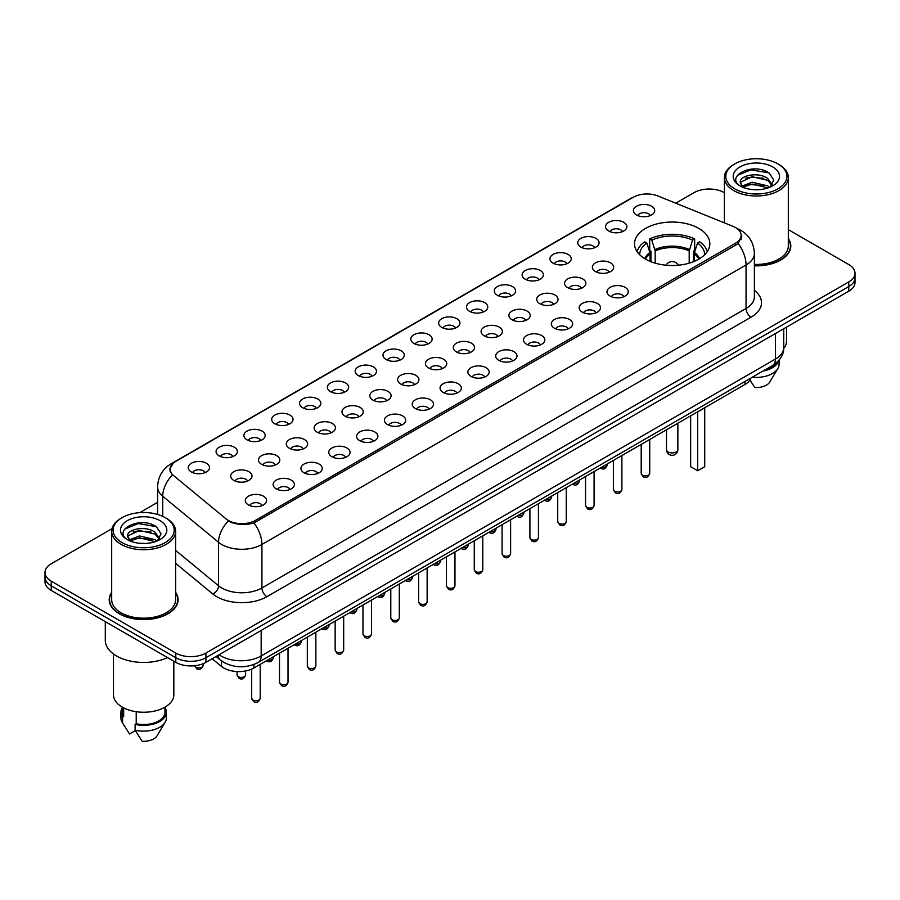 <?xml version="1.0" encoding="UTF-8"?>
<svg xmlns="http://www.w3.org/2000/svg" width="900" height="900" viewBox="0 0 900 900"><rect width="100%" height="100%" fill="white"/><g stroke="black" fill="none" stroke-linecap="round" stroke-linejoin="round"><path stroke-width="1.35" d="M698.794 228.398A37.642 21.735 0 0 0 657.776 223.695A37.642 21.735 0 0 0 634.534 243.765A37.642 21.735 0 0 0 645.559 259.132A37.642 21.735 0 0 0 686.587 263.846A37.642 21.735 0 0 0 709.819 243.765A37.642 21.735 0 0 0 698.794 228.398M608.704 231.007A10.654 6.154 180 0 1 606.589 229.275A10.654 6.154 180 0 1 610.11 221.625A10.654 6.154 180 0 1 623.768 222.311A10.654 6.154 180 0 1 625.883 229.275A10.654 6.154 180 0 1 608.704 231.007M622.474 231.649A6.39 3.69 0 0 0 620.752 229.849A6.39 3.69 0 0 0 614.452 228.915A6.39 3.69 0 0 0 609.998 231.649M580.883 247.072A10.654 6.154 180 0 1 578.768 245.34A10.654 6.154 180 0 1 582.289 237.69A10.654 6.154 180 0 1 595.946 238.376A10.654 6.154 180 0 1 598.061 245.34A10.654 6.154 180 0 1 580.883 247.072M594.641 247.714A6.39 3.69 0 0 0 592.931 245.914A6.39 3.69 0 0 0 586.631 244.98A6.39 3.69 0 0 0 582.176 247.714M553.05 263.137A10.654 6.154 180 0 1 550.935 261.394A10.654 6.154 180 0 1 554.467 253.755A10.654 6.154 180 0 1 568.125 254.441A10.654 6.154 180 0 1 570.24 261.394A10.654 6.154 180 0 1 553.05 263.137M566.82 263.779A6.39 3.69 0 0 0 565.11 261.979A6.39 3.69 0 0 0 558.81 261.045A6.39 3.69 0 0 0 554.355 263.779M525.229 279.202A10.654 6.154 180 0 1 523.114 277.459A10.654 6.154 180 0 1 526.646 269.82A10.654 6.154 180 0 1 540.304 270.506A10.654 6.154 180 0 1 542.408 277.459A10.654 6.154 180 0 1 525.229 279.202M538.999 279.844A6.39 3.69 0 0 0 537.289 278.044A6.39 3.69 0 0 0 530.989 277.11A6.39 3.69 0 0 0 526.534 279.844M497.407 295.267A10.654 6.154 180 0 1 495.293 293.524A10.654 6.154 180 0 1 498.825 285.885A10.654 6.154 180 0 1 512.471 286.571A10.654 6.154 180 0 1 514.586 293.524A10.654 6.154 180 0 1 497.407 295.267M511.178 295.909A6.39 3.69 0 0 0 509.468 294.109A6.39 3.69 0 0 0 503.168 293.175A6.39 3.69 0 0 0 498.701 295.909M469.586 311.332A10.654 6.154 180 0 1 467.471 309.589A10.654 6.154 180 0 1 471.004 301.95A10.654 6.154 180 0 1 484.65 302.625A10.654 6.154 180 0 1 486.765 309.589A10.654 6.154 180 0 1 469.586 311.332M483.356 311.963A6.39 3.69 0 0 0 481.635 310.174A6.39 3.69 0 0 0 475.346 309.229A6.39 3.69 0 0 0 470.88 311.963M441.765 327.397A10.654 6.154 180 0 1 439.65 325.654A10.654 6.154 180 0 1 443.183 318.004A10.654 6.154 180 0 1 456.829 318.69A10.654 6.154 180 0 1 458.944 325.654A10.654 6.154 180 0 1 441.765 327.397M455.535 328.027A6.39 3.69 0 0 0 453.814 326.228A6.39 3.69 0 0 0 447.525 325.294A6.39 3.69 0 0 0 443.059 328.027M413.944 343.451A10.654 6.154 180 0 1 411.829 341.719A10.654 6.154 180 0 1 415.35 334.069A10.654 6.154 180 0 1 429.007 334.755A10.654 6.154 180 0 1 431.123 341.719A10.654 6.154 180 0 1 413.944 343.451M427.714 344.093A6.39 3.69 0 0 0 425.993 342.293A6.39 3.69 0 0 0 419.692 341.359A6.39 3.69 0 0 0 415.238 344.093M386.123 359.516A10.654 6.154 180 0 1 384.007 357.784A10.654 6.154 180 0 1 387.529 350.134A10.654 6.154 180 0 1 401.186 350.82A10.654 6.154 180 0 1 403.301 357.784A10.654 6.154 180 0 1 386.123 359.516M399.892 360.157A6.39 3.69 0 0 0 398.171 358.358A6.39 3.69 0 0 0 391.871 357.424A6.39 3.69 0 0 0 387.416 360.157M358.29 375.581A10.654 6.154 180 0 1 356.186 373.838A10.654 6.154 180 0 1 359.707 366.199A10.654 6.154 180 0 1 373.365 366.885A10.654 6.154 180 0 1 375.48 373.838A10.654 6.154 180 0 1 358.29 375.581M372.06 376.223A6.39 3.69 0 0 0 370.35 374.423A6.39 3.69 0 0 0 364.05 373.489A6.39 3.69 0 0 0 359.595 376.223M330.469 391.646A10.654 6.154 180 0 1 328.354 389.902A10.654 6.154 180 0 1 331.886 382.264A10.654 6.154 180 0 1 345.544 382.95A10.654 6.154 180 0 1 347.659 389.902A10.654 6.154 180 0 1 330.469 391.646M344.239 392.287A6.39 3.69 0 0 0 342.529 390.488A6.39 3.69 0 0 0 336.229 389.554A6.39 3.69 0 0 0 331.774 392.287M302.647 407.711A10.654 6.154 180 0 1 300.532 405.968A10.654 6.154 180 0 1 304.065 398.329A10.654 6.154 180 0 1 317.711 399.015A10.654 6.154 180 0 1 319.826 405.968A10.654 6.154 180 0 1 302.647 407.711M316.418 408.341A6.39 3.69 0 0 0 314.707 406.553A6.39 3.69 0 0 0 308.407 405.619A6.39 3.69 0 0 0 303.952 408.341M274.826 423.776A10.654 6.154 180 0 1 272.711 422.032A10.654 6.154 180 0 1 276.244 414.382A10.654 6.154 180 0 1 289.89 415.069A10.654 6.154 180 0 1 292.005 422.032A10.654 6.154 180 0 1 274.826 423.776M288.596 424.406A6.39 3.69 0 0 0 286.875 422.618A6.39 3.69 0 0 0 280.586 421.673A6.39 3.69 0 0 0 276.12 424.406M247.005 439.83A10.654 6.154 180 0 1 244.89 438.098A10.654 6.154 180 0 1 248.422 430.447A10.654 6.154 180 0 1 262.069 431.134A10.654 6.154 180 0 1 264.184 438.098A10.654 6.154 180 0 1 247.005 439.83M260.775 440.471A6.39 3.69 0 0 0 259.054 438.671A6.39 3.69 0 0 0 252.765 437.738A6.39 3.69 0 0 0 248.299 440.471M219.184 455.895A10.654 6.154 180 0 1 217.069 454.162A10.654 6.154 180 0 1 220.601 446.512A10.654 6.154 180 0 1 234.248 447.199A10.654 6.154 180 0 1 236.362 454.162A10.654 6.154 180 0 1 219.184 455.895M232.954 456.536A6.39 3.69 0 0 0 231.232 454.736A6.39 3.69 0 0 0 224.933 453.803A6.39 3.69 0 0 0 220.477 456.536M191.362 471.96A10.654 6.154 180 0 1 189.248 470.228A10.654 6.154 180 0 1 192.769 462.577A10.654 6.154 180 0 1 206.426 463.264A10.654 6.154 180 0 1 208.541 470.228A10.654 6.154 180 0 1 191.362 471.96M205.132 472.601A6.39 3.69 0 0 0 203.411 470.801A6.39 3.69 0 0 0 197.111 469.868A6.39 3.69 0 0 0 192.656 472.601M636.525 214.954A10.654 6.154 180 0 1 634.41 213.21A10.654 6.154 180 0 1 637.942 205.56A10.654 6.154 180 0 1 651.589 206.246A10.654 6.154 180 0 1 653.704 213.21A10.654 6.154 180 0 1 636.525 214.954M650.295 215.584A6.39 3.69 0 0 0 648.574 213.795A6.39 3.69 0 0 0 642.274 212.85A6.39 3.69 0 0 0 637.819 215.584M595.496 271.575A10.654 6.154 180 0 1 593.381 269.843A10.654 6.154 180 0 1 596.903 262.192A10.654 6.154 180 0 1 610.56 262.879A10.654 6.154 180 0 1 612.675 269.843A10.654 6.154 180 0 1 595.496 271.575M609.266 272.216A6.39 3.69 0 0 0 607.545 270.416A6.39 3.69 0 0 0 601.245 269.483A6.39 3.69 0 0 0 596.79 272.216M567.664 287.64A10.654 6.154 180 0 1 565.56 285.896A10.654 6.154 180 0 1 569.081 278.257A10.654 6.154 180 0 1 582.739 278.944A10.654 6.154 180 0 1 584.854 285.896A10.654 6.154 180 0 1 567.664 287.64M581.434 288.281A6.39 3.69 0 0 0 579.724 286.481A6.39 3.69 0 0 0 573.424 285.548A6.39 3.69 0 0 0 568.969 288.281M539.842 303.705A10.654 6.154 180 0 1 537.727 301.961A10.654 6.154 180 0 1 541.26 294.322A10.654 6.154 180 0 1 554.918 295.009A10.654 6.154 180 0 1 557.033 301.961A10.654 6.154 180 0 1 539.842 303.705M553.613 304.346A6.39 3.69 0 0 0 551.903 302.546A6.39 3.69 0 0 0 545.602 301.613A6.39 3.69 0 0 0 541.148 304.346M512.021 319.77A10.654 6.154 180 0 1 509.906 318.026A10.654 6.154 180 0 1 513.439 310.387A10.654 6.154 180 0 1 527.085 311.062A10.654 6.154 180 0 1 529.2 318.026A10.654 6.154 180 0 1 512.021 319.77M525.791 320.4A6.39 3.69 0 0 0 524.081 318.611A6.39 3.69 0 0 0 517.781 317.666A6.39 3.69 0 0 0 513.326 320.4M484.2 335.835A10.654 6.154 180 0 1 482.085 334.091A10.654 6.154 180 0 1 485.618 326.441A10.654 6.154 180 0 1 499.264 327.127A10.654 6.154 180 0 1 501.379 334.091A10.654 6.154 180 0 1 484.2 335.835M497.97 336.465A6.39 3.69 0 0 0 496.249 334.665A6.39 3.69 0 0 0 489.96 333.731A6.39 3.69 0 0 0 485.494 336.465M456.379 351.889A10.654 6.154 180 0 1 454.264 350.156A10.654 6.154 180 0 1 457.796 342.506A10.654 6.154 180 0 1 471.442 343.192A10.654 6.154 180 0 1 473.558 350.156A10.654 6.154 180 0 1 456.379 351.889M470.149 352.53A6.39 3.69 0 0 0 468.428 350.73A6.39 3.69 0 0 0 462.139 349.796A6.39 3.69 0 0 0 457.673 352.53M428.558 367.954A10.654 6.154 180 0 1 426.442 366.221A10.654 6.154 180 0 1 429.975 358.571A10.654 6.154 180 0 1 443.621 359.257A10.654 6.154 180 0 1 445.736 366.221A10.654 6.154 180 0 1 428.558 367.954M442.327 368.595A6.39 3.69 0 0 0 440.606 366.795A6.39 3.69 0 0 0 434.306 365.861A6.39 3.69 0 0 0 429.851 368.595M400.736 384.019A10.654 6.154 180 0 1 398.621 382.275A10.654 6.154 180 0 1 402.142 374.636A10.654 6.154 180 0 1 415.8 375.322A10.654 6.154 180 0 1 417.915 382.275A10.654 6.154 180 0 1 400.736 384.019M414.506 384.66A6.39 3.69 0 0 0 412.785 382.86A6.39 3.69 0 0 0 406.485 381.926A6.39 3.69 0 0 0 402.03 384.66M372.915 400.084A10.654 6.154 180 0 1 370.8 398.34A10.654 6.154 180 0 1 374.321 390.701A10.654 6.154 180 0 1 387.979 391.387A10.654 6.154 180 0 1 390.094 398.34A10.654 6.154 180 0 1 372.915 400.084M386.674 400.725A6.39 3.69 0 0 0 384.964 398.925A6.39 3.69 0 0 0 378.664 397.991A6.39 3.69 0 0 0 374.209 400.725M345.082 416.149A10.654 6.154 180 0 1 342.968 414.405A10.654 6.154 180 0 1 346.5 406.766A10.654 6.154 180 0 1 360.157 407.452A10.654 6.154 180 0 1 362.272 414.405A10.654 6.154 180 0 1 345.082 416.149M358.853 416.79A6.39 3.69 0 0 0 357.142 414.99A6.39 3.69 0 0 0 350.843 414.056A6.39 3.69 0 0 0 346.387 416.79M317.261 432.214A10.654 6.154 180 0 1 315.146 430.47A10.654 6.154 180 0 1 318.679 422.82A10.654 6.154 180 0 1 332.336 423.506A10.654 6.154 180 0 1 334.44 430.47A10.654 6.154 180 0 1 317.261 432.214M331.031 432.844A6.39 3.69 0 0 0 329.321 431.055A6.39 3.69 0 0 0 323.021 430.11A6.39 3.69 0 0 0 318.566 432.844M289.44 448.279A10.654 6.154 180 0 1 287.325 446.535A10.654 6.154 180 0 1 290.858 438.885A10.654 6.154 180 0 1 304.504 439.571A10.654 6.154 180 0 1 306.619 446.535A10.654 6.154 180 0 1 289.44 448.279M303.21 448.909A6.39 3.69 0 0 0 301.5 447.109A6.39 3.69 0 0 0 295.2 446.175A6.39 3.69 0 0 0 290.734 448.909M261.619 464.332A10.654 6.154 180 0 1 259.504 462.6A10.654 6.154 180 0 1 263.036 454.95A10.654 6.154 180 0 1 276.683 455.636A10.654 6.154 180 0 1 278.798 462.6A10.654 6.154 180 0 1 261.619 464.332M275.389 464.974A6.39 3.69 0 0 0 273.668 463.174A6.39 3.69 0 0 0 267.379 462.24A6.39 3.69 0 0 0 262.912 464.974M233.797 480.397A10.654 6.154 180 0 1 231.683 478.665A10.654 6.154 180 0 1 235.215 471.015A10.654 6.154 180 0 1 248.861 471.701A10.654 6.154 180 0 1 250.976 478.665A10.654 6.154 180 0 1 233.797 480.397M247.567 481.039A6.39 3.69 0 0 0 245.846 479.239A6.39 3.69 0 0 0 239.558 478.305A6.39 3.69 0 0 0 235.091 481.039M610.11 296.077A10.654 6.154 180 0 1 607.995 294.334A10.654 6.154 180 0 1 611.516 286.695A10.654 6.154 180 0 1 625.174 287.381A10.654 6.154 180 0 1 627.289 294.334A10.654 6.154 180 0 1 610.11 296.077M623.88 296.719A6.39 3.69 0 0 0 622.159 294.919A6.39 3.69 0 0 0 615.859 293.985A6.39 3.69 0 0 0 611.404 296.719M582.289 312.142A10.654 6.154 180 0 1 580.174 310.399A10.654 6.154 180 0 1 583.695 302.76A10.654 6.154 180 0 1 597.352 303.446A10.654 6.154 180 0 1 599.467 310.399A10.654 6.154 180 0 1 582.289 312.142M596.048 312.784A6.39 3.69 0 0 0 594.337 310.984A6.39 3.69 0 0 0 588.038 310.05A6.39 3.69 0 0 0 583.582 312.784M554.456 328.207A10.654 6.154 180 0 1 552.341 326.464A10.654 6.154 180 0 1 555.874 318.825A10.654 6.154 180 0 1 569.531 319.511A10.654 6.154 180 0 1 571.646 326.464A10.654 6.154 180 0 1 554.456 328.207M568.226 328.838A6.39 3.69 0 0 0 566.516 327.049A6.39 3.69 0 0 0 560.216 326.104A6.39 3.69 0 0 0 555.761 328.838M526.635 344.272A10.654 6.154 180 0 1 524.52 342.529A10.654 6.154 180 0 1 528.053 334.879A10.654 6.154 180 0 1 541.71 335.565A10.654 6.154 180 0 1 543.814 342.529A10.654 6.154 180 0 1 526.635 344.272M540.405 344.902A6.39 3.69 0 0 0 538.695 343.103A6.39 3.69 0 0 0 532.395 342.169A6.39 3.69 0 0 0 527.94 344.902M498.814 360.326A10.654 6.154 180 0 1 496.699 358.594A10.654 6.154 180 0 1 500.231 350.944A10.654 6.154 180 0 1 513.877 351.63A10.654 6.154 180 0 1 515.993 358.594A10.654 6.154 180 0 1 498.814 360.326M512.584 360.968A6.39 3.69 0 0 0 510.874 359.168A6.39 3.69 0 0 0 504.574 358.234A6.39 3.69 0 0 0 500.108 360.968M470.993 376.391A10.654 6.154 180 0 1 468.877 374.659A10.654 6.154 180 0 1 472.41 367.009A10.654 6.154 180 0 1 486.056 367.695A10.654 6.154 180 0 1 488.171 374.659A10.654 6.154 180 0 1 470.993 376.391M484.762 377.032A6.39 3.69 0 0 0 483.041 375.233A6.39 3.69 0 0 0 476.752 374.299A6.39 3.69 0 0 0 472.286 377.032M443.171 392.456A10.654 6.154 180 0 1 441.056 390.713A10.654 6.154 180 0 1 444.589 383.074A10.654 6.154 180 0 1 458.235 383.76A10.654 6.154 180 0 1 460.35 390.713A10.654 6.154 180 0 1 443.171 392.456M456.941 393.098A6.39 3.69 0 0 0 455.22 391.298A6.39 3.69 0 0 0 448.92 390.364A6.39 3.69 0 0 0 444.465 393.098M415.35 408.521A10.654 6.154 180 0 1 413.235 406.777A10.654 6.154 180 0 1 416.756 399.139A10.654 6.154 180 0 1 430.414 399.825A10.654 6.154 180 0 1 432.529 406.777A10.654 6.154 180 0 1 415.35 408.521M429.12 409.162A6.39 3.69 0 0 0 427.399 407.363A6.39 3.69 0 0 0 421.099 406.429A6.39 3.69 0 0 0 416.644 409.162M387.529 424.586A10.654 6.154 180 0 1 385.414 422.843A10.654 6.154 180 0 1 388.935 415.204A10.654 6.154 180 0 1 402.593 415.89A10.654 6.154 180 0 1 404.707 422.843A10.654 6.154 180 0 1 387.529 424.586M401.299 425.228A6.39 3.69 0 0 0 399.577 423.428A6.39 3.69 0 0 0 393.277 422.494A6.39 3.69 0 0 0 388.822 425.228M359.696 440.651A10.654 6.154 180 0 1 357.593 438.907A10.654 6.154 180 0 1 361.114 431.257A10.654 6.154 180 0 1 374.771 431.944A10.654 6.154 180 0 1 376.886 438.907A10.654 6.154 180 0 1 359.696 440.651M373.466 441.281A6.39 3.69 0 0 0 371.756 439.493A6.39 3.69 0 0 0 365.456 438.548A6.39 3.69 0 0 0 361.001 441.281M331.875 456.716A10.654 6.154 180 0 1 329.76 454.973A10.654 6.154 180 0 1 333.293 447.322A10.654 6.154 180 0 1 346.95 448.009A10.654 6.154 180 0 1 349.065 454.973A10.654 6.154 180 0 1 331.875 456.716M345.645 457.346A6.39 3.69 0 0 0 343.935 455.546A6.39 3.69 0 0 0 337.635 454.613A6.39 3.69 0 0 0 333.18 457.346M304.054 472.77A10.654 6.154 180 0 1 301.939 471.037A10.654 6.154 180 0 1 305.471 463.387A10.654 6.154 180 0 1 319.118 464.074A10.654 6.154 180 0 1 321.233 471.037A10.654 6.154 180 0 1 304.054 472.77M317.824 473.411A6.39 3.69 0 0 0 316.114 471.611A6.39 3.69 0 0 0 309.814 470.678A6.39 3.69 0 0 0 305.359 473.411M276.233 488.835A10.654 6.154 180 0 1 274.118 487.103A10.654 6.154 180 0 1 277.65 479.452A10.654 6.154 180 0 1 291.296 480.139A10.654 6.154 180 0 1 293.411 487.103A10.654 6.154 180 0 1 276.233 488.835M290.002 489.476A6.39 3.69 0 0 0 288.281 487.676A6.39 3.69 0 0 0 281.993 486.743A6.39 3.69 0 0 0 277.526 489.476M248.411 504.9A10.654 6.154 180 0 1 246.296 503.156A10.654 6.154 180 0 1 249.829 495.517A10.654 6.154 180 0 1 263.475 496.204A10.654 6.154 180 0 1 265.59 503.156A10.654 6.154 180 0 1 248.411 504.9M262.181 505.541A6.39 3.69 0 0 0 260.46 503.741A6.39 3.69 0 0 0 254.171 502.808A6.39 3.69 0 0 0 249.705 505.541M732.949 226.316A19.181 11.07 180 0 1 735.514 227.565A19.181 11.07 180 0 1 741.127 235.395A19.181 11.07 180 0 1 735.514 243.225L255.386 520.414A19.181 11.07 180 0 1 226.125 518.94L173.588 475.616A19.181 11.07 180 0 1 170.123 469.271A19.181 11.07 180 0 1 175.736 461.441L633.364 197.235A19.181 11.07 180 0 1 657.923 195.986L732.949 226.316M750.915 378.022A21.308 12.296 180 0 1 745.043 384.435L253.89 667.991A21.308 12.296 180 0 1 221.377 666.349L212.153 658.755M111.69 592.301A34.447 19.89 0 0 0 109.204 599.715A34.447 19.89 0 0 0 119.295 613.778A34.447 19.89 0 0 0 156.825 618.086A34.447 19.89 0 0 0 178.099 599.715A34.447 19.89 0 0 0 175.612 592.301M741.881 236.205L738.124 243.416L736.268 244.778L253.991 522.934C245.97 525.229 238.084 524.947 230.344 522.067L228.274 521.066A24.863 16.627 129.5 0 0 218.565 542.284L162.72 496.249A28.406 16.402 180 0 1 157.579 486.832L157.579 514.44M112.005 528.683L51.244 563.76A21.308 12.296 0 0 0 45 572.456L45 581.738A21.308 12.296 0 0 0 51.244 590.434L175.792 662.344L175.792 657.709A21.308 12.296 0 0 0 205.92 657.709L848.756 286.571A21.308 12.296 0 0 0 855 277.875A21.308 12.296 0 0 1 848.756 286.571L205.92 657.709A21.308 12.296 0 0 1 175.792 657.709L51.244 585.799L175.792 657.709L175.792 653.062A21.308 12.296 0 0 0 205.92 653.062L848.756 281.925A21.308 12.296 0 0 0 855 273.229A21.308 12.296 0 0 0 848.756 264.532L788.31 229.635M45 577.102A21.308 12.296 0 0 0 51.244 585.799A21.308 12.296 0 0 1 45 577.102M162.72 516.352L162.72 496.249A24.863 16.627 129.5 0 1 172.361 475.088L169.627 469.26L173.138 463.286M754.38 265.826A34.447 19.89 0 0 0 790.796 245.97A34.447 19.89 0 0 0 788.31 238.556M724.387 192.724L724.207 192.623A21.308 12.296 0 0 0 694.08 192.623L675.754 203.197M157.579 502.369L139.793 512.64M45 572.456A21.308 12.296 0 0 0 51.244 581.164L175.792 653.062M175.792 662.344A21.308 12.296 0 0 0 205.92 662.344L848.756 291.206A21.308 12.296 0 0 0 855 282.51L855 273.229M734.76 188.854A30.544 17.629 0 0 0 777.949 188.854A30.544 17.629 0 0 0 777.949 163.912L778.95 164.498A31.961 18.45 0 0 1 788.31 177.547A31.961 18.45 0 0 1 768.577 194.591A31.961 18.45 0 0 1 733.748 190.597A31.961 18.45 0 0 1 724.387 177.547A31.961 18.45 0 0 1 733.748 164.498L734.76 163.912A30.544 17.629 0 0 0 734.76 188.854M754.38 264.398A31.961 18.45 0 0 0 788.31 245.97L788.31 177.547M754.38 265.624A34.087 19.688 0 0 0 790.447 245.97A34.087 19.688 0 0 0 788.31 239.13M783.731 348.412A30.184 17.426 0 0 0 786.533 341.077L786.533 327.127M752.467 189.562L757.89 189.731M741.859 186.165L752.197 182.227L767.7 185.85L769.579 187.357M742.804 187.166L752.197 184.061L768.049 187.931M740.295 182.284L742.95 187.29M740.329 182.779C738.596 175.624 758.194 171.382 767.7 178.481L772.312 184.86M740.396 183.218L740.846 182.025L752.197 176.704L767.7 180.326L771.952 185.333M770.13 187.132L773.764 180.011L769.174 173.093C752.918 161.415 724.05 176.805 740.722 186.244L741.544 186.75M772.729 166.928A23.152 13.365 0 0 0 739.98 166.928A23.152 13.365 0 0 0 739.98 185.839A23.152 13.365 0 0 0 772.729 185.839A23.152 13.365 0 0 0 772.729 166.928M743.31 187.763L740.363 183.037M765.529 369.574A21.308 12.296 0 0 0 776.171 363.004M778.95 164.498L777.949 163.912A30.544 17.629 0 0 0 734.76 163.912M749.947 380.025L754.785 387.506A14.209 8.201 0 0 0 769.781 382.027L777.836 368.561A22.725 13.117 0 0 0 779.074 364.275L779.074 360.09M752.344 377.19A22.725 13.117 0 0 0 777.836 368.561M763.043 371.014A22.725 13.117 0 0 0 778.849 360.36M737.336 175.421L750.938 169.83L768.859 172.879M745.83 178.121L750.938 177.199L763.729 178.301M745.83 185.49L750.938 184.567L763.729 185.659M122.051 542.599A30.544 17.629 0 0 0 165.24 542.599A30.544 17.629 0 0 0 165.24 517.658L166.252 518.243A31.961 18.45 0 0 1 175.612 531.281A31.961 18.45 0 0 1 155.88 548.336A31.961 18.45 0 0 1 121.05 544.331A31.961 18.45 0 0 1 111.69 531.281A31.961 18.45 0 0 1 121.05 518.243L122.051 517.658A30.544 17.629 0 0 0 122.051 542.599M111.69 531.281L111.69 599.715A31.961 18.45 0 0 0 121.05 612.765A31.961 18.45 0 0 0 155.88 616.759A31.961 18.45 0 0 0 175.612 599.715L175.612 531.281M111.69 592.864A34.087 19.688 0 0 0 109.552 599.715A34.087 19.688 0 0 0 119.543 613.631A34.087 19.688 0 0 0 156.69 617.895A34.087 19.688 0 0 0 177.739 599.715A34.087 19.688 0 0 0 175.612 592.864M105.3 621.641L105.3 640.305A38.351 22.14 0 0 0 116.528 655.965A38.351 22.14 0 0 0 167.591 657.607M113.468 653.974L113.468 694.822A30.184 17.426 0 0 0 122.299 707.141A30.184 17.426 0 0 0 155.205 710.921A30.184 17.426 0 0 0 173.835 694.822L173.835 661.219M139.77 543.308L145.181 543.465M129.15 539.91L139.489 535.961L155.002 539.595L156.881 541.102M130.106 540.9L139.489 537.806L155.34 541.665M127.597 536.017L130.252 541.035M127.62 536.512C125.899 529.369 145.485 525.127 155.002 532.226L159.615 538.594M127.699 536.962L128.138 535.77L139.489 530.438L155.002 534.071L159.255 539.077M157.421 540.877L161.055 533.745L156.465 526.837C140.22 515.16 111.341 530.55 128.014 539.977L128.846 540.484M160.02 520.673A23.152 13.365 0 0 0 127.271 520.673A23.152 13.365 0 0 0 127.271 539.584A23.152 13.365 0 0 0 160.02 539.584A23.152 13.365 0 0 0 160.02 520.673M122.344 707.164L122.344 712.215A21.308 12.296 0 0 0 123.671 716.501L123.671 707.884M122.344 707.648A22.725 13.117 0 0 0 120.926 712.215L120.926 718.02A22.725 13.117 0 0 0 122.164 722.295A22.725 13.117 0 0 0 122.58 722.936L129.532 733.995L135.382 730.62M122.58 722.936L122.58 717.131L123.671 716.501M120.926 712.215A22.725 13.117 0 0 0 122.58 717.131M130.601 541.507L127.665 536.783M136.226 711.709L136.226 723.746A21.308 12.296 0 0 0 164.959 712.215L164.959 707.164M166.252 518.243L165.24 517.658A30.544 17.629 0 0 0 122.051 517.658M136.226 723.746L135.135 724.387L135.135 730.181L142.088 741.251A14.209 8.201 0 0 0 157.072 735.773L165.127 722.295A22.725 13.117 0 0 0 166.376 718.02L166.376 712.215A22.725 13.117 0 0 0 164.959 707.648M135.135 730.181A22.725 13.117 0 0 0 165.127 722.295M135.135 724.387A22.725 13.117 0 0 0 166.376 712.215M124.627 529.155L138.229 523.575L156.15 526.624M133.121 531.866L138.229 530.944L151.02 532.035M133.121 539.235L138.229 538.301L151.02 539.404M650.137 261.394L649.901 252.45L646.808 243.034A32.524 18.776 0 0 0 639.653 254.711M650.97 261.72L650.97 251.246L649.71 250.515L649.71 238.916A35.516 20.497 0 0 1 694.654 238.916L692.539 240.143A32.524 18.776 0 0 0 651.825 240.143L655.166 250.92L655.166 263.16M689.197 263.16L689.197 250.92L692.539 240.143M697.928 411.637A41.546 23.985 0 0 0 704.79 407.678M694.654 238.916L694.654 250.515L693.394 251.246L693.394 261.72M646.808 243.034L644.681 241.819A35.516 20.497 0 0 0 637.087 251.64M651.825 240.143L649.71 238.916M707.265 251.64A35.516 20.497 0 0 0 699.671 241.819L697.556 243.034L694.451 252.45L694.215 261.394M704.711 254.711A32.524 18.776 0 0 0 697.556 243.034M690.66 415.834L690.66 466.684L697.691 470.745L704.722 466.684L704.722 407.723M697.691 470.745L697.691 411.772M649.721 439.526L653.704 437.175M255.386 520.414L255.386 522.371M735.514 243.225L735.514 245.216M745.043 381.409L745.043 384.435M221.377 660.791L221.377 666.349M253.89 664.515L253.89 667.991M754.38 290.363A35.516 20.497 180 0 1 751.084 317.16L266.94 596.666A7.099 4.095 60 0 1 261.923 587.97L746.055 308.464A28.406 16.402 0 0 0 754.38 296.865L754.38 253.373A28.406 16.402 180 0 1 746.055 264.971A24.863 14.355 -120 0 0 738.124 243.416M266.94 596.666A35.516 20.497 180 0 1 216.72 596.666A35.516 20.497 180 0 1 212.737 593.933L175.612 563.321M221.737 587.97A28.406 16.402 0 0 0 261.923 587.97L261.923 544.477A28.406 16.402 180 0 1 221.737 544.477A28.406 16.402 180 0 1 218.565 542.284L218.565 585.788A28.406 16.402 0 0 0 221.737 587.97M754.38 253.373C753.896 243.157 749.408 235.496 740.903 230.389L737.325 228.645A24.863 11.644 112 0 0 736.988 228.521M253.991 522.934A24.863 14.355 60 0 1 261.923 544.477L746.055 264.971L746.055 308.464A7.099 4.095 60 0 0 751.084 317.16M173.621 462.892A24.863 14.355 -120 0 0 171.045 463.86C162.551 468.956 158.062 476.618 157.579 486.832M171.045 463.86L631.271 198.146A24.863 14.355 60 0 1 633.161 197.347M205.92 653.062L205.92 662.344M848.756 281.925L848.756 291.206M51.244 581.164L51.244 590.434M175.612 550.373L218.565 585.788A7.099 4.747 -50.5 0 1 212.737 593.933M219.083 654.75A28.406 16.402 0 0 0 220.995 655.965A28.406 16.402 0 0 0 261.169 655.965L775.44 359.055A28.406 16.402 0 0 0 783.754 347.456C783.967 354.51 780.21 360.54 772.492 365.558L258.221 662.467A14.209 8.201 60 0 0 261.169 655.965L261.169 630.45M775.44 333.54L775.44 359.055A14.209 8.201 60 0 1 772.492 365.558M217.935 655.414A14.209 9.506 129.5 0 0 220.41 660.038L216.09 656.471M649.721 473.411C648.315 477.248 646.144 478.373 643.185 476.775L641.205 473.411A4.264 2.464 0 0 0 642.454 475.155A4.264 2.464 0 0 0 647.089 475.684A4.264 2.464 0 0 0 649.721 473.411L649.721 439.47M621.9 489.476C620.494 493.312 618.322 494.438 615.364 492.84L613.384 489.476A4.264 2.464 0 0 0 614.621 491.22A4.264 2.464 0 0 0 619.268 491.749A4.264 2.464 0 0 0 621.9 489.476L621.9 455.524M594.079 505.541C592.673 509.377 590.49 510.491 587.543 508.905L585.551 505.541A4.264 2.464 0 0 0 586.8 507.285A4.264 2.464 0 0 0 591.446 507.814A4.264 2.464 0 0 0 594.079 505.541L594.079 471.589M566.257 521.606C564.851 525.442 562.669 526.556 559.721 524.97L557.73 521.606A4.264 2.464 0 0 0 558.979 523.35A4.264 2.464 0 0 0 563.625 523.879A4.264 2.464 0 0 0 566.257 521.606L566.257 487.654M538.436 537.671C537.03 541.496 534.847 542.621 531.889 541.035L529.909 537.671A4.264 2.464 0 0 0 531.158 539.404A4.264 2.464 0 0 0 535.804 539.944A4.264 2.464 0 0 0 538.436 537.671L538.436 503.719M510.615 553.736C509.209 557.561 507.026 558.686 504.067 557.1L502.088 553.736A4.264 2.464 0 0 0 503.336 555.469A4.264 2.464 0 0 0 507.983 556.009A4.264 2.464 0 0 0 510.615 553.736L510.615 519.784M482.782 569.79C481.387 573.626 479.205 574.751 476.246 573.165L474.266 569.79A4.264 2.464 0 0 0 475.515 571.534A4.264 2.464 0 0 0 480.161 572.062A4.264 2.464 0 0 0 482.782 569.79L482.782 535.849M454.961 585.855C453.566 589.691 451.384 590.816 448.425 589.219L446.445 585.855A4.264 2.464 0 0 0 447.694 587.599A4.264 2.464 0 0 0 452.329 588.127A4.264 2.464 0 0 0 454.961 585.855L454.961 551.914M427.14 601.92C425.734 605.756 423.562 606.881 420.604 605.284L418.624 601.92A4.264 2.464 0 0 0 419.873 603.664A4.264 2.464 0 0 0 424.507 604.192A4.264 2.464 0 0 0 427.14 601.92L427.14 567.967M399.319 617.985C397.912 621.821 395.741 622.935 392.782 621.349L390.791 617.985A4.264 2.464 0 0 0 392.04 619.729A4.264 2.464 0 0 0 396.686 620.258A4.264 2.464 0 0 0 399.319 617.985L399.319 584.033M371.498 634.05C370.091 637.886 367.909 639 364.961 637.414L362.97 634.05A4.264 2.464 0 0 0 364.219 635.783A4.264 2.464 0 0 0 368.865 636.322A4.264 2.464 0 0 0 371.498 634.05L371.498 600.097M343.676 650.115C342.27 653.94 340.088 655.065 337.129 653.479L335.149 650.115A4.264 2.464 0 0 0 336.397 651.847A4.264 2.464 0 0 0 341.044 652.387A4.264 2.464 0 0 0 343.676 650.115L343.676 616.163M315.855 666.18C314.449 670.005 312.266 671.13 309.308 669.544L307.327 666.18A4.264 2.464 0 0 0 308.576 667.913A4.264 2.464 0 0 0 313.223 668.452A4.264 2.464 0 0 0 315.855 666.18L315.855 632.227M288.022 682.234C286.627 686.07 284.445 687.195 281.486 685.609L279.506 682.234A4.264 2.464 0 0 0 280.755 683.977A4.264 2.464 0 0 0 285.401 684.506A4.264 2.464 0 0 0 288.022 682.234L288.022 648.293M260.201 698.299C258.806 702.135 256.624 703.26 253.665 701.663L251.685 698.299A4.264 2.464 0 0 0 252.934 700.043A4.264 2.464 0 0 0 257.58 700.571A4.264 2.464 0 0 0 260.201 698.299L260.201 664.346M601.538 467.28A4.264 2.464 0 0 0 607.286 464.974C605.88 468.81 603.709 469.935 600.75 468.338L600.266 468.022M573.716 483.345A4.264 2.464 0 0 0 579.465 481.039C578.059 484.875 575.876 486 572.929 484.402L572.445 484.088M545.895 499.41A4.264 2.464 0 0 0 551.644 497.104C550.238 500.94 548.055 502.054 545.096 500.468L544.624 500.141M518.074 515.475A4.264 2.464 0 0 0 523.822 513.169C522.416 517.005 520.234 518.119 517.275 516.533L516.803 516.206M490.252 531.54A4.264 2.464 0 0 0 495.99 529.234C494.595 533.059 492.412 534.184 489.454 532.597L488.981 532.271M462.431 547.605A4.264 2.464 0 0 0 468.169 545.299C466.774 549.124 464.591 550.249 461.632 548.663L461.149 548.336M434.599 563.659A4.264 2.464 0 0 0 440.348 561.352C438.941 565.189 436.77 566.314 433.811 564.727L433.327 564.401M406.777 579.724A4.264 2.464 0 0 0 412.526 577.418C411.12 581.254 408.949 582.379 405.99 580.781L405.506 580.466M378.956 595.789A4.264 2.464 0 0 0 384.705 593.482C383.299 597.319 381.116 598.444 378.169 596.846L377.685 596.52M351.135 611.854A4.264 2.464 0 0 0 356.884 609.548C355.478 613.384 353.295 614.498 350.348 612.911L349.864 612.585M323.314 627.919A4.264 2.464 0 0 0 329.062 625.613C327.656 629.438 325.474 630.562 322.515 628.976L322.043 628.65M295.493 643.984A4.264 2.464 0 0 0 301.241 641.678C299.835 645.502 297.652 646.627 294.694 645.041L294.221 644.715M267.671 660.049A4.264 2.464 0 0 0 273.409 657.742C272.014 661.567 269.831 662.692 266.873 661.106L266.389 660.78M238.32 676.699A4.264 2.464 0 0 0 242.955 677.239A4.264 2.464 0 0 0 245.588 674.955C244.192 678.791 242.01 679.916 239.051 678.33L237.071 674.955A4.264 2.464 0 0 0 238.32 676.699M194.681 665.752A4.264 2.464 0 0 0 195.874 667.102A4.264 2.464 0 0 0 200.52 667.631A4.264 2.464 0 0 0 203.153 665.359C201.746 669.195 199.575 670.32 196.616 668.734L194.636 665.359M650.137 253.811A27.844 16.076 0 0 0 645.48 259.088M689.197 250.92A27.844 16.076 0 0 0 655.166 250.92M649.901 252.45A28.17 16.268 0 0 0 644.76 258.66M689.434 249.559A28.17 16.268 0 0 0 654.93 249.559M699.592 258.66A28.17 16.268 0 0 0 694.451 252.45M698.884 259.088A27.844 16.076 0 0 0 694.215 253.811M668.16 451.957A5.681 3.285 180 0 1 666.495 449.64A5.681 5.681 0 0 0 675.023 454.556A5.681 5.681 0 0 0 677.857 449.64A5.681 3.285 180 0 1 676.192 451.957A5.681 3.285 180 0 1 668.16 451.957M170.123 469.271L170.123 471.746M741.127 235.395L741.127 239.468M631.271 198.146L635.827 196.031M258.221 662.467C246.791 668.216 235.361 668.216 223.931 662.467L220.41 660.038M783.754 347.456L783.754 328.736M790.447 248.828L790.447 245.97M724.387 222.862L724.387 177.547M177.739 602.561L177.739 599.715M124.47 726.154L122.164 722.295M109.552 602.561L109.552 599.715M641.205 473.411L641.205 444.386M613.384 489.476L613.384 460.451M585.551 505.541L585.551 476.516M557.73 521.606L557.73 492.57M529.909 537.671L529.909 508.635M502.088 553.736L502.088 524.7M474.266 569.79L474.266 540.765M446.445 585.855L446.445 556.83M418.624 601.92L418.624 572.895M390.791 617.985L390.791 588.96M362.97 634.05L362.97 605.014M335.149 650.115L335.149 621.079M307.327 666.18L307.327 637.144M279.506 682.234L279.506 653.209M251.685 698.299L251.685 669.105M607.286 464.974L607.286 463.961M579.465 481.039L579.465 480.026M551.644 497.104L551.644 496.091M523.822 513.169L523.822 512.156M495.99 529.234L495.99 528.221M468.169 545.299L468.169 544.286M440.348 561.352L440.348 560.351M412.526 577.418L412.526 576.405M384.705 593.482L384.705 592.47M356.884 609.548L356.884 608.535M329.062 625.613L329.062 624.6M301.241 641.678L301.241 640.665M273.409 657.742L273.409 656.73M245.588 674.955L245.588 670.961M237.071 674.955L237.071 671.558M203.153 665.359L203.153 663.694M677.857 423.225L677.857 449.64M678.364 265.207A7.099 7.099 0 0 0 666 265.207M666.495 429.784L666.495 449.64"/></g></svg>
